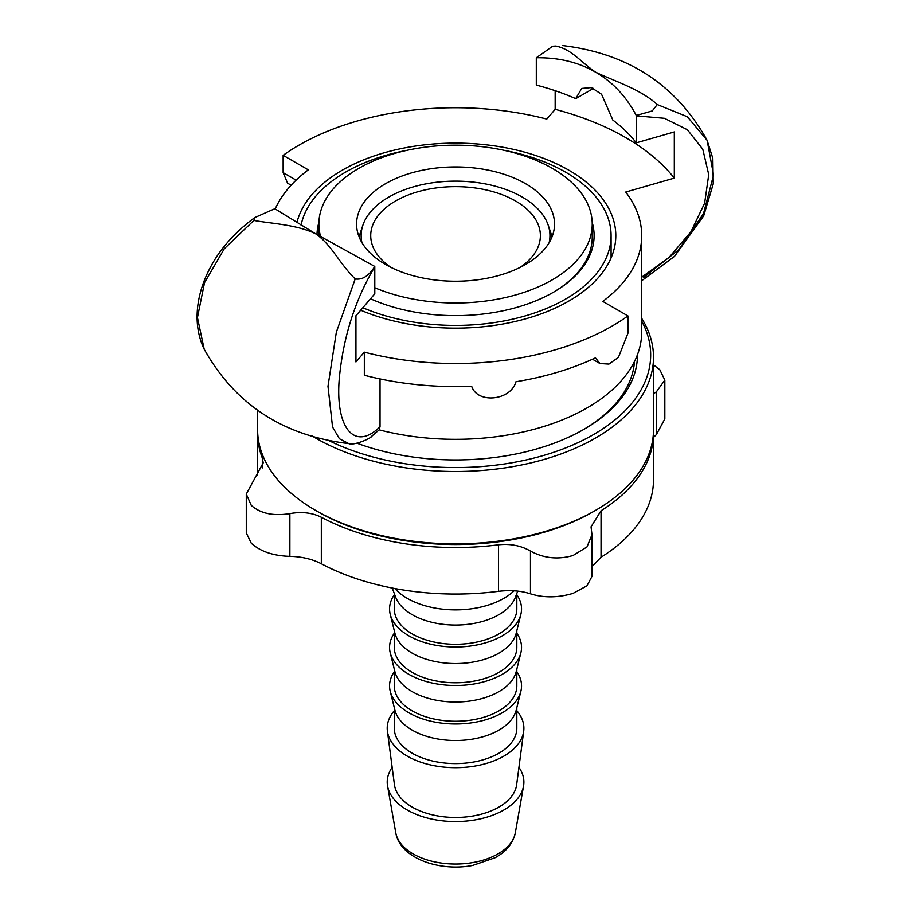 <?xml version="1.0" encoding="UTF-8"?>
<svg xmlns="http://www.w3.org/2000/svg" width="911" height="911" viewBox="0 0 911 911"><rect width="100%" height="100%" fill="white"/><g stroke="black" fill="none" stroke-linecap="round" stroke-linejoin="round"><path stroke-width="1.37" d="M257.597 410.405L257.597 429.582A197.949 114.285 0 0 0 287.728 490.186A197.949 114.285 0 0 0 315.582 510.388A197.949 114.285 0 0 0 595.521 510.388A197.949 114.285 0 0 0 653.506 429.582L653.506 357.237A197.949 114.285 0 0 0 641.72 318.394M315.582 510.388L317.575 511.549A195.125 112.657 0 0 0 593.528 511.549L595.521 510.388M311.972 435.902A197.949 114.285 0 0 0 528.904 463.38A197.949 114.285 0 0 0 653.506 357.237M327.516 439.933A195.125 112.657 0 0 0 562.417 449.18A195.125 112.657 0 0 0 641.72 321.184M357.044 443.224A181.927 105.038 0 0 0 584.19 429.195A181.927 105.038 0 0 0 637.472 354.652M583.188 429.776A179.103 103.398 0 0 0 634.5 361.485M653.506 393.734L656.364 391.878L664.825 380.081L659.815 369.718L653.506 364.89M664.825 418.923L656.364 434.627L653.506 437.417M591.979 534.746L591.979 576.378L586.969 585.819L573.076 593.357C558.044 597.81 543.844 597.958 530.464 593.813C521.081 590.761 510.422 589.929 498.476 591.319A197.949 114.285 180 0 1 321.321 563.75C312.154 559.069 301.666 556.61 289.869 556.37C273.311 555.858 260.455 551.497 251.288 543.275L246.277 532.912L246.266 494.069L251.288 505.423C260.455 513.519 273.311 516.252 289.869 513.622C301.666 511.481 312.154 512.688 321.321 517.243A197.949 114.285 0 0 0 498.476 544.812C510.422 543.548 521.081 545.632 530.464 551.064C543.844 558.352 558.044 559.832 573.076 555.494L586.969 546.964L591.968 534.746L591.045 526.82L601.044 510.741A197.949 114.285 0 0 0 653.506 433.237A197.949 114.285 0 0 0 653.472 431.415M257.631 431.415A197.949 114.285 0 0 0 257.597 433.237A197.949 114.285 0 0 0 262.311 458.028L263.199 462.868L246.277 494.069M653.506 433.237L653.506 479.755A197.949 114.285 180 0 1 601.044 557.247L591.979 566.551M296.884 222.694A160.245 92.512 180 0 1 404.757 147.878A160.245 92.512 180 0 1 568.863 170.209A160.245 92.512 180 0 1 615.802 235.63A160.245 92.512 180 0 1 527.936 318.167A160.245 92.512 180 0 1 360.699 310.195M370.982 436.87L379.17 429.855A186.163 107.487 0 0 0 641.72 331.832L641.72 235.63A186.163 107.487 180 0 1 602.797 301.404L627.941 315.923L627.941 333.232L618.421 357.385L608.935 364.081L599.939 363.523L595.464 357.852A221.487 127.882 0 0 1 515.956 381.755C510.764 400.681 477.341 404.085 471.67 386.253A221.487 127.882 0 0 1 364.332 375.252L364.332 352.158L355.939 361.929L355.939 315.753L374.797 293.797L374.785 266.456C368.875 275.931 362.339 280.087 355.176 278.937C339.029 263.017 331.57 244.695 315.582 233.751C296.53 224.47 270.726 223.582 253.862 220.439L254.864 217.524L274.826 208.733L315.582 233.751L374.785 266.456M204.212 349.323L197.436 317.563L204.531 282.649L224.277 248.749L253.862 220.439M355.188 278.937L336.341 332.173L327.983 386.31L332.549 427.02L339.404 438.749L348.731 443.589C353.366 445.889 370.321 438.806 372.018 436.141M380.035 378.93L380.035 426.678L379.158 429.844M275.19 208.983A186.163 107.487 180 0 1 308.305 169.856L283.139 155.326A221.521 127.893 0 0 1 546.782 119.09L555.163 109.331A240.367 138.779 180 0 1 674.311 178.112L625.72 192.039A186.163 107.487 180 0 1 641.72 235.63M364.332 352.158A221.487 127.882 0 0 0 627.941 315.923M595.521 72.128C578.394 62.221 558.659 57.439 536.306 57.769L552.681 46.233L555.915 46.051C572.074 49.593 579.533 61.083 595.521 72.128C614.572 81.307 640.376 89.027 657.241 104.549L652.265 110.926L636.277 115.481C626.199 96.429 612.613 81.979 595.521 72.128M555.938 46.051L552.681 46.245M593.505 88.378L575.729 98.639A197.949 114.285 180 0 0 536.306 85.11L536.306 57.769M643.36 277.707L678.729 249.762L703.531 213.584L713.564 175.003L707.13 140.34L687.372 116.756L657.298 104.56M636.277 115.481L636.277 142.833L674.311 131.936L674.311 178.112M575.729 98.639L581.696 88.447L591.364 87.593L601.556 94.254L612.841 120.058A197.949 114.285 180 0 1 636.277 142.833M555.163 109.331L555.163 90.69M283.139 155.326L283.139 172.646L287.58 183.179L291.121 185.229M359.082 236.86A97.557 56.323 180 0 1 359.754 234.582L362.851 225.302A94.402 54.501 180 0 1 439.011 181.972A94.402 54.501 180 0 1 536.385 207.48A94.402 54.501 180 0 1 548.24 225.302A94.402 54.501 180 0 1 549.174 242.622M548.24 225.302L551.349 234.582A97.557 56.323 180 0 1 552.02 236.86M361.929 242.622A94.402 54.501 180 0 1 362.851 225.302M390.944 267.378A84.837 48.978 180 0 1 382.905 260.933A84.837 48.978 180 0 1 370.72 235.63A84.837 48.978 180 0 1 432.805 188.44A84.837 48.978 180 0 1 528.198 210.327A84.837 48.978 180 0 1 540.382 235.63A84.837 48.978 180 0 1 520.158 267.378M518.94 767.335A68.336 39.458 180 0 1 523.54 786.068A68.336 39.458 180 0 1 470.52 820.583A68.336 39.458 180 0 1 397.037 802.466A68.336 39.458 180 0 1 387.562 786.068A68.336 39.458 180 0 1 392.163 767.335M516.822 710.728A68.336 39.458 180 0 1 523.7 731.191L516.639 784.758A61.265 35.37 180 0 1 469.723 816.495A61.265 35.37 180 0 1 403.083 800.348A61.265 35.37 180 0 1 394.452 784.758L387.403 731.191A68.336 39.458 180 0 1 394.281 710.728M523.7 731.191A68.336 39.458 180 0 1 471.363 766.595A68.336 39.458 180 0 1 397.037 748.58A68.336 39.458 180 0 1 387.403 731.191M516.822 707.631L516.822 728.208A61.265 35.37 180 0 1 471.978 762.291A61.265 35.37 180 0 1 403.083 746.473A61.265 35.37 180 0 1 394.281 728.208L394.281 707.631M516.822 671.737A65.979 38.091 180 0 1 520.876 691.267L516.207 710.113A61.265 35.37 180 0 1 467.753 739.778A61.265 35.37 180 0 1 403.083 723.391A61.265 35.37 180 0 1 394.896 710.113L390.227 691.267A65.979 38.091 180 0 1 394.281 671.737M520.876 691.267A65.979 38.091 180 0 1 468.687 723.209A65.979 38.091 180 0 1 399.052 705.547A65.979 38.091 180 0 1 390.227 691.267M516.822 669.152L516.822 685.869A61.265 35.37 180 0 1 471.978 719.952A61.265 35.37 180 0 1 403.083 704.146A61.265 35.37 180 0 1 394.281 685.869L394.281 669.152M516.822 633.247A65.979 38.091 180 0 1 520.876 652.777L516.207 671.635A61.265 35.37 180 0 1 467.753 701.299A61.265 35.37 180 0 1 403.083 684.901A61.265 35.37 180 0 1 394.896 671.635L390.227 652.777A65.979 38.091 180 0 1 394.281 633.247M520.876 652.777A65.979 38.091 180 0 1 468.687 684.73A65.979 38.091 180 0 1 399.052 667.068A65.979 38.091 180 0 1 390.227 652.777M516.822 630.663L516.822 647.391A61.265 35.37 180 0 1 471.978 681.474A61.265 35.37 180 0 1 403.083 665.668A61.265 35.37 180 0 1 394.281 647.391L394.281 630.663M516.822 594.769A65.979 38.091 180 0 1 520.876 614.299L516.207 633.156A61.265 35.37 180 0 1 467.753 662.821A61.265 35.37 180 0 1 403.083 646.423A61.265 35.37 180 0 1 394.896 633.156L390.227 614.299A65.979 38.091 180 0 1 394.281 594.769M520.876 614.299A65.979 38.091 180 0 1 468.687 646.241A65.979 38.091 180 0 1 399.052 628.59A65.979 38.091 180 0 1 390.227 614.299M516.822 593.46L516.822 608.912A61.265 35.37 180 0 1 471.978 642.984A61.265 35.37 180 0 1 403.083 627.178A61.265 35.37 180 0 1 394.281 608.912L394.281 593.46M517.71 591.102L515.421 597.172A61.265 35.37 180 0 1 465.589 624.57A61.265 35.37 180 0 1 403.083 607.944A61.265 35.37 180 0 1 395.67 597.172L392.242 588.039M514.077 590.795A68.336 39.458 180 0 1 397.037 590.806A68.336 39.458 180 0 1 394.827 588.529M301.063 225.222A155.53 89.79 180 0 1 406.955 150.326M504.147 150.326A155.53 89.79 180 0 1 588.734 189.249A155.53 89.79 180 0 1 611.087 235.63A155.53 89.79 180 0 1 525.442 315.844A155.53 89.79 180 0 1 362.829 307.724M318.907 222.364A138.563 79.997 0 0 0 316.994 234.571M370.504 298.785A138.563 79.997 0 0 0 553.535 292.192A138.563 79.997 0 0 0 592.196 222.364M374.797 287.751A136.684 78.915 -0 0 0 517.38 294.458A136.684 78.915 -0 0 0 592.23 224.083L592.23 237.167A136.684 78.915 180 0 1 552.863 292.579M592.23 224.083A136.684 78.915 -0 0 0 586.331 201.16A136.684 78.915 -0 0 0 435.481 146.033A136.684 78.915 -0 0 0 318.873 224.083A136.684 78.915 -0 0 0 320.615 236.644M484.31 278.766A98.98 57.142 180 0 1 356.577 224.083A98.98 57.142 180 0 1 455.546 166.941A98.98 57.142 180 0 1 554.526 224.083A98.98 57.142 180 0 1 484.31 278.766M656.364 434.627L656.364 391.878M289.869 556.37L289.869 513.622M601.044 557.247L601.044 510.741M530.464 593.813L530.464 551.064M498.476 591.319L498.476 544.812M321.321 563.75L321.321 517.243M262.311 467.935L262.311 458.028M380.035 426.678C355.142 451.48 335.009 429.138 339.291 378.361C343.265 336.968 355.108 299.776 374.797 266.809M636.277 115.845L664.392 118.282L687.395 129.738L702.78 149.21L708.747 174.627L704.624 203.233L690.891 231.849L669.084 257.38L641.72 277.172M283.139 172.646L296.109 180.139M395.784 832.848C399.952 858.185 439.239 871.895 472.615 865.45L495.117 857.718C506.311 851.626 513.041 843.347 515.319 832.848A60.069 34.686 180 0 1 468.709 863.184A60.069 34.686 180 0 1 404.12 847.264A60.069 34.686 180 0 1 395.784 832.848L387.562 786.068M664.836 418.923L664.836 380.081M257.597 475.576L257.597 433.237M254.864 217.535C232.259 233.899 218.446 252.21 211.022 266.149C204.11 278.812 199.737 291.668 197.915 304.73C195.763 320.786 197.767 335.464 203.95 348.765M203.95 348.776C234.765 404.211 283.025 435.822 348.719 443.6M562.383 45.55C628.078 53.328 676.338 84.928 707.152 140.374M707.13 140.34L712.846 158.412L713.233 183.988L703.691 215.85L674.516 256.367L641.72 280.736M592.503 359.219L599.939 363.523M515.319 832.848L523.54 786.068M611.087 235.63L611.087 257.904M318.873 224.083L318.873 235.642"/></g></svg>
